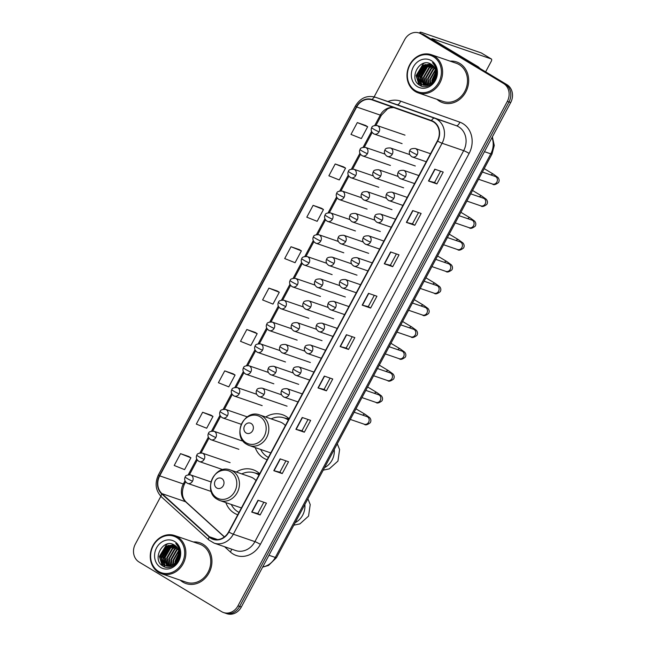 <?xml version="1.0" encoding="UTF-8"?>
<svg xmlns="http://www.w3.org/2000/svg" width="646" height="646" viewBox="0 0 646 646"><rect width="100%" height="100%" fill="white"/><g stroke="black" fill="none" stroke-linecap="round" stroke-linejoin="round"><path stroke-width="0.97" d="M259.684 473.712A23.781 20.632 -71 0 0 256.559 471.346A23.781 20.632 -71 0 0 253.127 469.755A23.781 20.632 -71 0 0 236.331 472.04M225.834 502.588A23.781 20.632 -71 0 0 234.248 513.126A23.781 20.632 -71 0 0 237.68 514.725A23.781 20.632 -71 0 0 237.768 514.757M289.061 418.697A23.781 20.632 -71 0 0 285.936 416.331A23.781 20.632 -71 0 0 282.512 414.732A23.781 20.632 -71 0 0 265.708 417.025M255.21 447.573A23.781 20.632 -71 0 0 263.625 458.111A23.781 20.632 -71 0 0 267.056 459.702A23.781 20.632 -71 0 0 267.145 459.734M160.846 496.314L135.305 544.142A13.461 11.676 -71 0 0 139.06 562.012L221.578 611.633A13.461 11.676 -71 0 0 223.516 612.537L226.891 613.7A13.461 11.676 -71 0 0 241.329 607.022L510.695 102.544A13.461 11.676 -71 0 0 506.94 84.666L424.422 35.045A13.461 11.676 -71 0 0 422.484 34.141L420.796 33.568A13.461 11.676 -71 0 1 422.734 34.472A13.461 11.676 -71 0 0 420.796 33.568L419.109 32.986A13.461 11.676 -71 0 0 404.671 39.664L374.139 96.843M223.516 612.537A13.461 11.676 -71 0 0 237.954 605.867L507.32 101.39A13.461 11.676 -71 0 0 503.573 83.512L422.734 34.472L505.253 84.093A13.461 11.676 -71 0 1 509.008 101.963A13.461 11.676 -71 0 0 505.253 84.093L506.94 84.666M237.954 605.867L239.642 606.441L509.008 101.963L239.642 606.441A13.461 11.676 -71 0 1 225.204 613.119A13.461 11.676 -71 0 0 239.642 606.441L241.329 607.022M459.782 63.429A21.536 18.686 -71 0 0 456.682 61.984A21.536 18.686 -71 0 0 450.092 61.144A21.536 18.686 -71 0 1 456.682 61.984A21.536 18.686 -71 0 1 459.782 63.429A21.536 18.686 -71 0 1 466.638 90.254A21.536 18.686 -71 0 1 442.688 102.714A21.536 18.686 -71 0 0 466.638 90.254A21.536 18.686 -71 0 0 459.782 63.429M436.971 99.331A21.536 18.686 -71 0 0 439.579 101.269A21.536 18.686 -71 0 0 442.688 102.714A21.536 18.686 -71 0 1 439.579 101.269A21.536 18.686 -71 0 1 436.971 99.331M203.046 544.263A21.536 18.686 -71 0 0 199.945 542.81A21.536 18.686 -71 0 0 193.356 541.97A21.536 18.686 -71 0 1 199.945 542.81A21.536 18.686 -71 0 1 203.046 544.263A21.536 18.686 -71 0 1 209.902 571.088A21.536 18.686 -71 0 1 185.943 583.54A21.536 18.686 -71 0 0 209.902 571.088A21.536 18.686 -71 0 0 203.046 544.263M180.234 580.156A21.536 18.686 -71 0 0 182.842 582.094A21.536 18.686 -71 0 0 185.943 583.54A21.536 18.686 -71 0 1 182.842 582.094A21.536 18.686 -71 0 1 180.234 580.156M433.369 121.86A14.357 12.46 109 0 1 437.366 140.933L228.611 531.9A14.357 12.46 109 0 1 213.212 539.022A14.357 12.46 109 0 1 209.385 536.745L161.944 493.625A14.357 12.46 109 0 1 159.707 475.868L356.665 106.994A14.357 12.46 109 0 1 372.064 99.872A14.357 12.46 109 0 1 372.169 99.912L431.407 120.931A14.357 12.46 109 0 1 433.369 121.86M433.539 121.545A14.713 12.767 -71 0 0 431.52 120.592L372.29 99.573A14.713 12.767 -71 0 0 356.398 106.832L159.441 475.706A14.713 12.767 -71 0 0 161.734 493.907L209.167 537.028A14.713 12.767 -71 0 0 228.878 532.062L437.641 141.094A14.713 12.767 -71 0 0 433.539 121.545M260.136 514.967L257.786 513.554L251.706 512.076L260.136 514.967L266.451 503.145L258.012 500.246L251.706 512.076M282.229 473.591L279.88 472.178L273.799 470.692L282.229 473.591L288.544 461.761L280.114 458.87L273.799 470.692M304.331 432.206L301.981 430.793L295.892 429.307L304.331 432.206L310.645 420.385L302.207 417.486L295.892 429.307M326.424 390.822L324.074 389.409L317.993 387.923L326.424 390.822L332.738 379L324.308 376.101L317.993 387.923M436.906 183.908L434.556 182.495L428.476 181.009L436.906 183.908L443.221 172.086L434.79 169.187L428.476 181.009M414.813 225.292L412.463 223.879L406.374 222.394L414.813 225.292L421.127 213.463L412.689 210.572L406.374 222.394M392.711 266.677L390.362 265.256L384.281 263.778L392.711 266.677L399.026 254.847L390.596 251.948L384.281 263.778M370.618 308.053L368.268 306.64L362.188 305.154L370.618 308.053L376.933 296.231L368.495 293.332L362.188 305.154M348.525 349.438L346.167 348.024L340.087 346.539L348.525 349.438L354.832 337.616L346.401 334.717L340.087 346.539M503.573 83.512L421.047 33.891A13.461 11.676 -71 0 0 419.109 32.986M233.141 373.808L224.719 370.885L218.405 382.715L228.781 386.857L235.087 375.035L233.069 373.759M211.048 415.184L202.626 412.269L196.311 424.091L206.68 428.241L212.994 416.42L210.976 415.144M188.955 456.569L180.525 453.653L174.21 465.475L184.586 469.626L190.901 457.804L188.874 456.52M299.437 249.655L291.007 246.74L284.692 258.561L295.069 262.712L301.383 250.89L299.356 249.606M321.53 208.27L313.108 205.355L306.793 217.177L317.162 221.328L323.476 209.506L321.458 208.222M343.624 166.886L335.201 163.971L328.887 175.801L339.263 179.943L345.57 168.121L343.551 166.846M365.725 125.51L357.303 122.587L350.988 134.416L361.356 138.559L367.671 126.737L365.652 125.461M255.243 332.424L246.82 329.508L240.506 341.33L250.874 345.481L257.189 333.651L255.17 332.375M268.914 288.124L262.599 299.946L272.967 304.096L279.282 292.275L277.263 290.991L268.914 288.124L279.282 292.275M346.167 348.032L352.207 336.711M368.26 306.648L374.309 295.327M390.362 265.272L396.402 253.951M412.455 223.887L418.503 212.566M434.556 182.503L440.596 171.182M324.074 389.417L330.114 378.096M301.973 430.801L308.021 419.48M279.88 472.186L285.92 460.864M257.778 513.562L263.826 502.249M291.007 246.74L301.383 250.89M313.108 205.355L323.476 209.506M335.201 163.971L345.57 168.121M357.303 122.587L367.671 126.737M246.82 329.508L257.189 333.651M224.719 370.885L235.087 375.035M202.626 412.269L212.994 416.42M180.525 453.653L190.901 457.804M421.071 33.657A17.943 1.623 -151.9 0 1 419.965 32.3A17.943 1.623 -151.9 0 1 422.371 32.688L481.205 52.899A2.245 1.098 -59 0 1 481.31 52.948A2.245 1.098 -59 0 1 481.399 53.012M485.622 71.851L491.267 61.281A2.245 1.098 121 0 0 491.372 58.996A2.245 1.098 121 0 0 491.267 58.947L432.44 38.736A4.49 0.404 28.1 0 0 431.835 38.639A4.49 0.404 28.1 0 0 433.684 40.028L478.153 66.764A2.245 1.946 109 0 1 478.428 66.974L480.212 68.597M415.33 90.602A19.291 16.739 -71 0 0 438.804 82.325A19.291 16.739 -71 0 0 433.426 56.703A19.291 16.739 -71 0 0 409.96 64.98A19.291 16.739 -71 0 0 415.33 90.602M415.33 91.53A20.188 17.523 -71 0 0 418.245 92.895A20.188 17.523 -71 0 0 440.701 81.21A20.188 17.523 -71 0 0 434.273 56.065A20.188 17.523 -71 0 0 431.358 54.708A20.188 17.523 -71 0 0 408.902 66.385A20.188 17.523 -71 0 0 415.33 91.53M418.245 92.895L443.124 101.438A20.188 17.523 -71 0 0 465.58 89.762A20.188 17.523 -71 0 0 459.153 64.608A20.188 17.523 -71 0 0 456.246 63.251L431.358 54.708M433.999 80.128L435.864 74.936M434.992 78.15L435.404 77.027M431.94 82.72L431.827 80.169L435.872 71.658M432.384 82.276L432.352 80.354L435.937 72.287M430.325 83.972L429.711 79.442L435.412 69.655M430.712 83.714L430.244 79.628L435.549 70.099M428.887 84.723L427.604 78.723L433.216 68.985L434.782 68.137M429.235 84.569L428.137 78.901L433.749 69.17L434.952 68.484M427.555 85.175L425.496 77.996L431.108 68.266L434.047 66.926M427.878 85.086L426.021 78.174L431.633 68.444L434.241 67.2M426.295 85.393L423.388 77.27L429.001 67.539L433.24 65.924M426.602 85.353L423.913 77.455L429.525 67.717L433.45 66.158M425.108 85.425L421.281 76.543L426.893 66.813L432.368 65.109M425.399 85.433L421.806 76.729L427.418 66.998L432.586 65.294M423.978 85.288L419.173 75.824L424.785 66.094L431.439 64.447M424.26 85.337L419.698 76.002L425.31 66.272L431.673 64.592M434.467 79.28A11.216 9.73 -71 0 0 431.342 64.382C419.932 56.428 408.062 78.796 419.48 85.102C426.917 90.585 438.392 81.283 436.882 71.052C436.446 67.523 434.984 64.729 432.505 62.678C436.858 67.66 437.512 73.192 434.467 79.28L430.882 83.592L422.904 85.006L421.345 84.271L417.066 75.097L422.678 65.367L430.624 63.962M423.17 85.094L421.87 84.448L417.591 75.275L423.203 65.545L430.801 64.059M431.326 60.643A14.801 12.847 -71 0 0 413.311 66.998A14.801 12.847 -71 0 0 417.437 86.661A14.801 12.847 -71 0 0 435.452 80.306A14.801 12.847 -71 0 0 431.326 60.643M436.72 69.986A20.188 17.523 -71 0 0 436.276 70.584M435.808 71.246A20.188 17.523 -71 0 0 434.976 72.578M431.875 83.415A20.188 17.523 -71 0 0 431.867 83.827M419.448 85.078L416.371 75.719L423.122 63.849L424.374 63.122M419.222 81.864L418.479 76.438L425.48 64.414M421.329 82.583L420.586 77.165L427.587 65.141M433.256 81.251L435.969 73.604M436.357 73.071L436.954 72.336M418.947 84.723L416.105 75.622L423.558 63.332M421.757 86.193L419.181 82.349M418.705 80.968L418.212 76.349L424.446 64.842M420.812 81.695L420.328 77.076L426.554 65.569M432.965 81.614L435.977 73.143M436.373 72.627L436.946 71.956M246.11 432.965A5.386 4.675 -71 0 0 252.659 430.656A5.386 4.675 -71 0 0 251.157 423.501A5.386 4.675 -71 0 0 244.608 425.811A5.386 4.675 -71 0 0 246.11 432.965M246.99 444.464A16.15 14.018 -71 0 0 249.324 445.546L269.535 452.491A16.15 14.018 -71 0 0 270.819 452.854M285.387 425.569A16.15 14.018 -71 0 0 282.359 423.033A16.15 14.018 -71 0 0 280.033 421.943L259.821 414.998C243.913 408.506 231.591 436.373 246.788 444.367L249.324 445.546A16.15 14.018 -71 0 0 267.291 436.203A16.15 14.018 -71 0 0 262.147 416.089A16.15 14.018 -71 0 0 259.821 414.998M260.653 449.438A21.31 18.492 -71 0 0 267.315 456.811A21.31 18.492 -71 0 0 268.389 457.4M288.342 420.037A21.31 18.492 -71 0 0 287.308 419.367A21.31 18.492 -71 0 0 284.24 417.938A21.31 18.492 -71 0 0 271.15 418.891M288.447 419.835A21.31 18.492 -71 0 0 288.148 419.658A21.31 18.492 -71 0 0 285.08 418.22L284.24 417.938M284.192 417.922L288.891 419.004M216.733 487.98A5.386 4.675 -71 0 0 223.282 485.671A5.386 4.675 -71 0 0 221.78 478.524A5.386 4.675 -71 0 0 215.231 480.834A5.386 4.675 -71 0 0 216.733 487.98M217.613 499.479A16.15 14.018 -71 0 0 219.939 500.569L240.159 507.514A16.15 14.018 -71 0 0 241.442 507.877M256.01 480.592A16.15 14.018 -71 0 0 252.982 478.048A16.15 14.018 -71 0 0 250.648 476.966L230.436 470.022C214.537 463.521 202.214 491.388 217.411 499.382L219.939 500.569A16.15 14.018 -71 0 0 237.914 491.226A16.15 14.018 -71 0 0 232.77 471.104A16.15 14.018 -71 0 0 230.436 470.022M231.276 504.461A21.31 18.492 -71 0 0 237.938 511.826A21.31 18.492 -71 0 0 239.012 512.423M258.957 475.06A21.31 18.492 -71 0 0 257.932 474.39A21.31 18.492 -71 0 0 254.855 472.953A21.31 18.492 -71 0 0 241.774 473.914M259.07 474.858A21.31 18.492 -71 0 0 258.771 474.673A21.31 18.492 -71 0 0 255.703 473.243L254.855 472.953M254.807 472.937L259.514 474.027M158.593 571.427A19.291 16.739 -71 0 0 182.067 563.159A19.291 16.739 -71 0 0 176.689 537.537A19.291 16.739 -71 0 0 153.215 545.813A19.291 16.739 -71 0 0 158.593 571.427M158.593 572.364A20.188 17.523 -71 0 0 161.5 573.721A20.188 17.523 -71 0 0 183.957 562.044A20.188 17.523 -71 0 0 177.529 536.891A20.188 17.523 -71 0 0 174.622 535.534A20.188 17.523 -71 0 0 152.165 547.21A20.188 17.523 -71 0 0 158.593 572.364M161.5 573.721L186.379 582.272A20.188 17.523 -71 0 0 208.844 570.596A20.188 17.523 -71 0 0 202.416 545.442A20.188 17.523 -71 0 0 199.501 544.085L174.622 535.534M177.262 560.962L179.128 555.762M178.256 558.984L178.659 557.861M175.195 563.554L175.082 561.003L179.128 552.492M175.647 563.11L175.607 561.18L179.2 553.121M173.588 564.798L172.975 560.276L178.676 550.489M173.968 564.547L173.499 560.453L178.805 550.933M172.143 565.557L170.867 559.549L176.479 549.819L178.046 548.971M172.498 565.395L171.392 559.735L177.004 549.996L178.215 549.318M170.81 566.001L168.759 558.83L174.372 549.092L177.311 547.751M171.142 565.912L169.284 559.008L174.896 549.278L177.505 548.034M169.559 566.219L166.652 558.104L172.264 548.373L176.495 546.758M169.866 566.187L167.177 558.281L172.789 548.551L176.705 546.984M168.372 566.251L164.544 557.377L170.156 547.647L175.623 545.935M168.663 566.259L165.069 557.555L170.681 547.824L175.849 546.128M167.241 566.122L162.429 556.65L168.041 546.92L174.695 545.272M167.516 566.171L162.962 556.836L168.574 547.105L174.937 545.426M177.723 560.106A11.216 9.73 -71 0 0 174.598 545.216C163.188 537.254 151.326 559.622 162.744 565.936C170.173 571.411 181.655 562.109 180.145 551.878C179.701 548.349 178.248 545.563 175.76 543.504C180.121 548.486 180.775 554.026 177.723 560.106L174.145 564.418L166.159 565.831L164.601 565.105L160.321 555.931L165.933 546.193L173.887 544.796M166.426 565.92L165.134 565.282L160.854 556.109L166.466 546.379L174.065 544.893M174.581 541.477A14.801 12.847 -71 0 0 156.574 547.824A14.801 12.847 -71 0 0 160.692 567.487A14.801 12.847 -71 0 0 178.708 561.14A14.801 12.847 -71 0 0 174.581 541.477M179.984 550.82A20.188 17.523 -71 0 0 179.531 551.409M179.063 552.08A20.188 17.523 -71 0 0 178.231 553.412M175.131 564.249A20.188 17.523 -71 0 0 175.123 564.661M162.711 565.912L159.635 556.545L166.385 544.683L167.629 543.956M162.485 562.69L161.742 557.272L168.743 545.248M164.593 563.417L163.85 557.999L170.851 545.967M176.519 562.077L179.233 554.438M179.62 553.905L180.21 553.17M162.211 565.557L159.368 556.456L166.821 544.158M165.021 567.027L162.437 563.183M161.96 561.794L161.476 557.183L167.71 545.676M164.068 562.521L163.583 557.91L169.817 546.403M176.229 562.448L179.241 553.969M179.636 553.452L180.202 552.782M262.752 566.897A17.943 15.569 -71 0 0 275.301 557.433L490.79 153.853A17.943 15.569 -71 0 0 491.994 137.566M484.46 151.681L490.79 153.853A8.971 0.816 28.1 0 0 491.994 154.047L276.504 557.627L268.526 565.452L262.623 567.131M424.422 35.045L421.047 33.891M510.695 102.544L507.32 101.39M276.504 557.627A8.971 0.816 28.1 0 1 275.301 557.433L268.962 555.261M387.915 101.527A22.432 19.469 109 0 1 400.577 101.131L459.807 122.159A22.432 19.469 109 0 1 469.133 153.401L260.37 544.368A4.49 0.404 28.1 0 0 254.912 541.631L463.667 150.655A17.943 15.569 -71 0 0 458.668 126.826A17.943 15.569 -71 0 0 456.213 125.663L396.975 104.644A17.943 15.569 -71 0 0 396.846 104.595A17.943 15.569 -71 0 0 396.717 104.555M260.37 544.368A22.432 19.469 109 0 1 233.077 553.993A22.432 19.469 109 0 1 230.323 551.942L224.59 546.726M235.661 550.529A17.943 15.569 -71 0 0 254.912 541.631L233.319 534.21A17.943 15.569 109 0 1 214.068 543.108L235.661 550.529M356.398 106.832A4.49 0.404 28.1 0 1 355.405 105.984C360.331 97.99 366.944 95.059 375.253 97.175A17.943 15.569 109 0 1 375.383 97.223L434.621 118.242A17.943 15.569 109 0 1 437.076 119.405A17.943 15.569 109 0 1 442.074 143.242A4.49 0.404 -151.9 0 1 437.641 141.094M431.52 120.592A4.49 2.229 109.5 0 1 434.621 118.242L456.213 125.663A4.49 2.229 -70.5 0 0 459.807 122.159M159.441 475.706A4.49 0.404 -151.9 0 1 158.448 474.85C154.564 483.313 155.573 490.677 161.484 496.935L208.916 540.056L214.068 543.108M161.734 493.907A4.49 2.091 132.3 0 0 161.484 496.935M400.577 101.131A4.49 2.229 -70.5 0 1 396.975 104.644L375.383 97.223A4.49 2.229 109.5 0 0 372.29 99.573M209.167 537.028A4.49 2.091 132.3 0 0 208.916 540.056M228.878 532.062A4.49 0.404 28.1 0 0 233.319 534.21L442.074 143.242L463.667 150.655A4.49 0.404 28.1 0 1 469.133 153.401M231.599 549.132A4.49 2.091 -47.7 0 1 230.323 551.942M159.707 475.868L183.327 483.983A14.357 12.46 -71 0 0 185.564 501.74L224.323 536.971M161.944 493.625L185.564 501.74A8.075 3.763 -47.7 0 1 186.218 502.12L224.445 536.874M209.385 536.745L217.629 539.58M393.511 107.486A14.357 12.46 -71 0 0 380.284 115.109L374.769 125.429M356.665 106.994L380.284 115.109A8.075 0.735 28.1 0 0 381.366 115.287L375.996 125.34M371.539 131.485L363.117 147.264M359.879 153.32L351.456 169.099M348.226 175.155L339.796 190.933M336.566 196.99L328.136 212.768M324.906 218.824L316.475 234.603M313.245 240.651L304.823 256.438M301.593 262.486L293.163 278.273M289.933 284.321L281.503 300.107M278.273 306.156L269.842 321.942M266.612 327.99L258.19 343.777M254.952 349.825L246.53 365.612M243.3 371.66L234.869 387.447M231.639 393.495L223.209 409.281M219.979 415.33L211.549 431.116M208.319 437.164L199.897 452.951M196.667 458.999L188.236 474.786M185.006 480.834L183.327 483.983A8.075 0.735 28.1 0 0 184.409 484.153C181.251 491.8 181.857 497.791 186.218 502.12M340.337 346.619L346.652 334.806M362.438 305.235L368.745 293.421M384.531 263.851L390.838 252.037M406.633 222.466L412.939 210.653M428.726 181.082L435.033 169.268M318.244 388.004L324.55 376.182M296.151 429.38L302.457 417.566M274.049 470.764L280.356 458.951M251.956 512.149L258.263 500.335M475.868 65.981L478.153 66.764M491.267 58.947L481.205 52.899M478.428 66.974L476.296 66.239M334.257 449.471A16.82 14.6 109 0 1 332.06 460.146A16.82 14.6 109 0 1 324.558 467.623M246.118 442.793A14.834 12.872 -71 0 0 264.174 436.43A14.834 12.872 -71 0 0 260.039 416.727A14.834 12.872 -71 0 0 241.984 423.09A14.834 12.872 -71 0 0 246.118 442.793M304.88 504.486A16.82 14.6 109 0 1 302.683 515.161A16.82 14.6 109 0 1 295.182 522.646M216.741 497.816A14.834 12.872 -71 0 0 234.797 491.453A14.834 12.872 -71 0 0 230.662 471.75A14.834 12.872 -71 0 0 212.607 478.113A14.834 12.872 -71 0 0 216.741 497.816M417.171 154.749A4.49 3.892 -71 0 0 415.919 148.79A4.49 3.892 -71 0 0 415.273 148.491C411.777 148.386 409.968 149.097 409.855 150.623A4.49 0.404 28.1 0 0 411.704 152.012A4.49 0.404 -151.9 0 0 417.171 154.749A4.49 3.892 -71 0 1 412.358 156.978C408.038 154.588 409.435 150.922 409.855 150.623M478.541 179.249L492.543 184.053A4.037 3.505 -71 0 0 496.75 182.269A4.037 3.505 -71 0 0 495.748 176.689A4.037 3.505 -71 0 0 495.167 176.423L495.345 176.487M491 174.985A4.037 1.97 -59 0 1 493.447 174.194L497.985 177.505C499.318 179.225 499.487 180.904 498.494 182.56C495.611 184.74 493.625 185.24 492.543 184.053M411.712 156.679A4.49 3.892 -71 0 0 412.358 156.978L426.255 161.75M405.51 176.584A4.49 3.892 -71 0 0 404.259 170.625A4.49 3.892 -71 0 0 403.613 170.326C400.116 170.221 398.307 170.932 398.194 172.458A4.49 0.404 28.1 0 0 400.044 173.847A4.49 0.404 -151.9 0 0 405.51 176.584A4.49 3.892 -71 0 1 400.698 178.813C396.378 176.423 397.774 172.757 398.194 172.458M466.88 201.076L480.882 205.888A4.037 3.505 -71 0 0 485.089 204.104A4.037 3.505 -71 0 0 484.088 198.524A4.037 3.505 -71 0 0 483.507 198.249L483.684 198.322M479.34 196.82A4.037 1.97 -59 0 1 481.787 196.029L486.333 199.339C487.657 201.059 487.827 202.739 486.834 204.386C483.951 206.575 481.964 207.075 480.882 205.888M400.052 178.506A4.49 3.892 -71 0 0 400.698 178.813L414.595 183.585M393.85 198.419A4.49 3.892 -71 0 0 392.598 192.46A4.49 3.892 -71 0 0 391.952 192.161C388.456 192.056 386.655 192.766 386.542 194.293A4.49 0.404 28.1 0 0 388.391 195.681A4.49 0.404 -151.9 0 0 393.85 198.419A4.49 3.892 -71 0 1 389.037 200.648C384.725 198.257 386.114 194.591 386.542 194.293M455.228 222.91L469.23 227.723A4.037 3.505 -71 0 0 473.429 225.939A4.037 3.505 -71 0 0 472.436 220.359A4.037 3.505 -71 0 0 471.846 220.084L472.032 220.157M467.68 218.655A4.037 1.97 -59 0 1 470.127 217.864L474.673 221.174C475.997 222.894 476.167 224.574 475.173 226.221C472.291 228.409 470.312 228.902 469.23 227.723M388.391 200.341A4.49 3.892 -71 0 0 389.037 200.648L402.934 205.42M382.19 220.254A4.49 3.892 -71 0 0 380.946 214.294A4.49 3.892 -71 0 0 380.3 213.996C376.796 213.891 374.995 214.601 374.882 216.127A4.49 0.404 28.1 0 0 376.731 217.516A4.49 0.404 -151.9 0 0 382.19 220.254A4.49 3.892 -71 0 1 377.377 222.482C373.065 220.092 374.462 216.426 374.882 216.127M443.568 244.745L457.57 249.558A4.037 3.505 -71 0 0 461.777 247.773A4.037 3.505 -71 0 0 460.776 242.193A4.037 3.505 -71 0 0 460.194 241.919L460.372 241.992M456.019 240.49A4.037 1.97 -59 0 1 458.466 239.698L463.012 243.009C464.337 244.729 464.506 246.409 463.521 248.056C460.63 250.236 458.652 250.737 457.57 249.558M376.731 222.176A4.49 3.892 -71 0 0 377.377 222.482L391.274 227.255M370.538 242.089A4.49 3.892 -71 0 0 369.286 236.129A4.49 3.892 -71 0 0 368.64 235.83C365.135 235.725 363.335 236.436 363.222 237.962A4.49 0.404 28.1 0 0 365.071 239.351A4.49 0.404 -151.9 0 0 370.538 242.089A4.49 3.892 -71 0 1 365.725 244.317C361.405 241.927 362.802 238.261 363.222 237.962M431.908 266.58L445.91 271.393A4.037 3.505 -71 0 0 450.117 269.608A4.037 3.505 -71 0 0 449.115 264.028A4.037 3.505 -71 0 0 448.534 263.754L448.712 263.826M444.367 262.324A4.037 1.97 -59 0 1 446.814 261.533L451.352 264.844C452.685 266.564 452.846 268.243 451.861 269.891C448.978 272.071 446.992 272.572 445.91 271.393M365.079 244.01A4.49 3.892 -71 0 0 365.725 244.317L379.614 249.09M358.877 263.923A4.49 3.892 -71 0 0 357.626 257.964A4.49 3.892 -71 0 0 356.98 257.665C353.483 257.56 351.674 258.271 351.561 259.797A4.49 0.404 28.1 0 0 353.41 261.178A4.49 0.404 -151.9 0 0 358.877 263.923A4.49 3.892 -71 0 1 354.065 266.152C349.744 263.762 351.141 260.096 351.561 259.797M420.247 288.415L434.249 293.227A4.037 3.505 -71 0 0 438.456 291.443A4.037 3.505 -71 0 0 437.455 285.863A4.037 3.505 -71 0 0 436.874 285.589L437.051 285.661M432.707 284.159A4.037 1.97 -59 0 1 435.154 283.368L439.7 286.679C441.024 288.399 441.194 290.078 440.201 291.726C437.318 293.906 435.331 294.406 434.249 293.227M353.419 265.845A4.49 3.892 -71 0 0 354.065 266.152L367.962 270.924M347.217 285.758A4.49 3.892 -71 0 0 345.965 279.799A4.49 3.892 -71 0 0 345.319 279.5C341.823 279.395 340.014 280.106 339.909 281.624A4.49 0.404 28.1 0 0 341.758 283.013A4.49 0.404 -151.9 0 0 347.217 285.758A4.49 3.892 -71 0 1 342.404 287.987C338.084 285.589 339.481 281.931 339.909 281.624M408.595 310.25L422.589 315.062A4.037 3.505 -71 0 0 426.796 313.278A4.037 3.505 -71 0 0 425.795 307.698A4.037 3.505 -71 0 0 425.213 307.423L425.391 307.496M421.047 305.994A4.037 1.97 -59 0 1 423.493 305.195L428.04 308.513C429.364 310.233 429.533 311.913 428.54 313.56C425.657 315.741 423.671 316.241 422.589 315.062M341.758 287.68A4.49 3.892 -71 0 0 342.404 287.987L356.301 292.759M335.557 307.593A4.49 3.892 -71 0 0 334.305 301.634A4.49 3.892 -71 0 0 333.659 301.335C330.163 301.23 328.362 301.94 328.249 303.459A4.49 0.404 28.1 0 0 330.098 304.847A4.49 0.404 -151.9 0 0 335.557 307.593A4.49 3.892 -71 0 1 330.744 309.822C326.432 307.423 327.821 303.765 328.249 303.459M396.935 332.084L410.937 336.897A4.037 3.505 -71 0 0 415.144 335.113A4.037 3.505 -71 0 0 414.143 329.533A4.037 3.505 -71 0 0 413.561 329.258L413.739 329.331M409.386 327.829A4.037 1.97 -59 0 1 411.833 327.029L416.379 330.348C417.704 332.068 417.873 333.748 416.888 335.395C413.997 337.575 412.019 338.076 410.937 336.897M330.098 309.515A4.49 3.892 -71 0 0 330.744 309.822L344.641 314.594M323.896 329.428A4.49 3.892 -71 0 0 322.653 323.468A4.49 3.892 -71 0 0 322.007 323.17C318.502 323.065 316.702 323.775 316.588 325.293A4.49 0.404 28.1 0 0 318.438 326.682A4.49 0.404 -151.9 0 0 323.896 329.428A4.49 3.892 -71 0 1 319.092 331.648C314.772 329.258 316.169 325.6 316.588 325.293M385.274 353.919L399.276 358.732A4.037 3.505 -71 0 0 403.484 356.947A4.037 3.505 -71 0 0 402.482 351.367A4.037 3.505 -71 0 0 401.901 351.093L402.078 351.166M397.734 349.664A4.037 1.97 -59 0 1 400.173 348.864L404.719 352.183C406.043 353.903 406.213 355.583 405.228 357.23C402.345 359.41 400.358 359.911 399.276 358.732M318.438 331.35A4.49 3.892 -71 0 0 319.092 331.648L332.981 336.429M312.244 351.262A4.49 3.892 -71 0 0 310.992 345.303A4.49 3.892 -71 0 0 310.346 345.004C306.85 344.899 305.041 345.61 304.928 347.128A4.49 0.404 28.1 0 0 306.777 348.517A4.49 0.404 -151.9 0 0 312.244 351.262A4.49 3.892 -71 0 1 307.431 353.483C303.111 351.093 304.508 347.435 304.928 347.128M373.614 375.754L387.616 380.567A4.037 3.505 -71 0 0 391.823 378.782A4.037 3.505 -71 0 0 390.822 373.202A4.037 3.505 -71 0 0 390.241 372.928L390.418 372.992M386.074 371.498A4.037 1.97 -59 0 1 388.521 370.699L393.059 374.018C394.391 375.738 394.561 377.417 393.567 379.065C390.685 381.245 388.698 381.746 387.616 380.567M306.785 353.184A4.49 3.892 -71 0 0 307.431 353.483L321.328 358.264M300.584 373.097A4.49 3.892 -71 0 0 299.332 367.138A4.49 3.892 -71 0 0 298.686 366.839C295.19 366.734 293.381 367.445 293.268 368.963A4.49 0.404 28.1 0 0 295.117 370.352A4.49 0.404 -151.9 0 0 300.584 373.097A4.49 3.892 -71 0 1 295.771 375.318C291.451 372.928 292.848 369.27 293.268 368.963M361.954 397.589L375.956 402.401A4.037 3.505 -71 0 0 380.163 400.617A4.037 3.505 -71 0 0 379.162 395.037A4.037 3.505 -71 0 0 378.58 394.763L378.758 394.827M374.414 393.333A4.037 1.97 -59 0 1 376.86 392.534L381.406 395.853C382.731 397.565 382.9 399.252 381.907 400.9C379.024 403.08 377.038 403.58 375.956 402.401M295.125 375.019A4.49 3.892 -71 0 0 295.771 375.318L309.668 380.098M288.923 394.932A4.49 3.892 -71 0 0 287.672 388.973A4.49 3.892 -71 0 0 287.026 388.666C283.529 388.569 281.729 389.28 281.616 390.798A4.49 0.404 28.1 0 0 283.465 392.187A4.49 0.404 -151.9 0 0 288.923 394.932A4.49 3.892 -71 0 1 284.111 397.153C279.799 394.763 281.188 391.105 281.616 390.798M350.302 419.424L364.304 424.236A4.037 3.505 -71 0 0 368.503 422.452A4.037 3.505 -71 0 0 367.509 416.872A4.037 3.505 -71 0 0 366.92 416.597L367.106 416.662M362.753 415.168A4.037 1.97 -59 0 1 365.2 414.369L369.746 417.687C371.07 419.399 371.24 421.087 370.247 422.734C367.364 424.915 365.386 425.415 364.304 424.236M283.465 396.854A4.49 3.892 -71 0 0 284.111 397.153L298.008 401.933M392.284 154.208A4.49 3.892 -71 0 0 391.032 148.249A4.49 3.892 -71 0 0 390.386 147.95C386.889 147.845 385.089 148.556 384.976 150.082A4.49 0.404 28.1 0 0 386.825 151.471A4.49 0.404 -151.9 0 0 392.284 154.208A4.49 3.892 -71 0 1 387.471 156.437C383.159 154.047 384.548 150.381 384.976 150.082M386.825 156.138A4.49 3.892 -71 0 0 387.471 156.437L415.305 165.998M380.631 176.043A4.49 3.892 -71 0 0 379.38 170.084A4.49 3.892 -71 0 0 378.734 169.785C375.229 169.68 373.428 170.391 373.315 171.917A4.49 0.404 28.1 0 0 375.165 173.306A4.49 0.404 -151.9 0 0 380.631 176.043A4.49 3.892 -71 0 1 375.819 178.272C371.498 175.882 372.895 172.216 373.315 171.917M375.165 177.973A4.49 3.892 -71 0 0 375.819 178.272L403.645 187.833M368.971 197.878A4.49 3.892 -71 0 0 367.719 191.919A4.49 3.892 -71 0 0 367.073 191.62C363.577 191.515 361.768 192.225 361.655 193.752A4.49 0.404 28.1 0 0 363.504 195.14A4.49 0.404 -151.9 0 0 368.971 197.878A4.49 3.892 -71 0 1 364.158 200.107C359.838 197.716 361.235 194.05 361.655 193.752M363.512 199.808A4.49 3.892 -71 0 0 364.158 200.107L391.993 209.667M357.311 219.713A4.49 3.892 -71 0 0 356.059 213.753A4.49 3.892 -71 0 0 355.413 213.455C351.917 213.35 350.108 214.06 349.995 215.586A4.49 0.404 28.1 0 0 351.844 216.975A4.49 0.404 -151.9 0 0 357.311 219.713A4.49 3.892 -71 0 1 352.498 221.941C348.178 219.551 349.575 215.885 349.995 215.586M351.852 221.635A4.49 3.892 -71 0 0 352.498 221.941L380.332 231.502M345.65 241.547A4.49 3.892 -71 0 0 344.399 235.588A4.49 3.892 -71 0 0 343.753 235.289C340.256 235.184 338.456 235.895 338.342 237.421A4.49 0.404 28.1 0 0 340.192 238.81A4.49 0.404 -151.9 0 0 345.65 241.547A4.49 3.892 -71 0 1 340.838 243.776C336.526 241.386 337.915 237.72 338.342 237.421M340.192 243.469A4.49 3.892 -71 0 0 340.838 243.776L368.672 253.337M333.99 263.382A4.49 3.892 -71 0 0 332.747 257.423A4.49 3.892 -71 0 0 332.101 257.124C328.596 257.019 326.795 257.73 326.682 259.256A4.49 0.404 28.1 0 0 328.531 260.645A4.49 0.404 -151.9 0 0 333.99 263.382A4.49 3.892 -71 0 1 329.177 265.611C324.865 263.221 326.262 259.555 326.682 259.256M328.531 265.304A4.49 3.892 -71 0 0 329.177 265.611L357.012 275.172M322.338 285.217A4.49 3.892 -71 0 0 321.086 279.258A4.49 3.892 -71 0 0 320.44 278.959C316.944 278.854 315.135 279.565 315.022 281.091A4.49 0.404 28.1 0 0 316.871 282.48A4.49 0.404 -151.9 0 0 322.338 285.217A4.49 3.892 -71 0 1 317.525 287.446C313.205 285.056 314.602 281.39 315.022 281.091M316.879 287.139A4.49 3.892 -71 0 0 317.525 287.446L345.352 297.007M310.678 307.052A4.49 3.892 -71 0 0 309.426 301.093A4.49 3.892 -71 0 0 308.78 300.794C305.283 300.689 303.475 301.399 303.362 302.926A4.49 0.404 28.1 0 0 305.211 304.314A4.49 0.404 -151.9 0 0 310.678 307.052A4.49 3.892 -71 0 1 305.865 309.281C301.545 306.89 302.942 303.224 303.362 302.926M305.219 308.974A4.49 3.892 -71 0 0 305.865 309.281L333.699 318.841M299.017 328.887A4.49 3.892 -71 0 0 297.766 322.927A4.49 3.892 -71 0 0 297.12 322.629C293.623 322.524 291.814 323.234 291.709 324.76A4.49 0.404 28.1 0 0 293.559 326.141A4.49 0.404 -151.9 0 0 299.017 328.887A4.49 3.892 -71 0 1 294.205 331.115C289.884 328.725 291.281 325.059 291.709 324.76M293.559 330.809A4.49 3.892 -71 0 0 294.205 331.115L322.039 340.676M287.357 350.721A4.49 3.892 -71 0 0 286.105 344.762A4.49 3.892 -71 0 0 285.459 344.463C281.963 344.358 280.162 345.069 280.049 346.587A4.49 0.404 28.1 0 0 281.898 347.976A4.49 0.404 -151.9 0 0 287.357 350.721A4.49 3.892 -71 0 1 282.544 352.95C278.232 350.552 279.621 346.894 280.049 346.587M281.898 352.643A4.49 3.892 -71 0 0 282.544 352.95L310.379 362.511M275.705 372.556A4.49 3.892 -71 0 0 274.453 366.597A4.49 3.892 -71 0 0 273.807 366.298C270.303 366.193 268.502 366.904 268.389 368.422A4.49 0.404 28.1 0 0 270.238 369.811A4.49 0.404 -151.9 0 0 275.705 372.556A4.49 3.892 -71 0 1 270.892 374.785C266.572 372.387 267.969 368.729 268.389 368.422M270.238 374.478A4.49 3.892 -71 0 0 270.892 374.785L298.718 384.346M264.044 394.391A4.49 3.892 -71 0 0 262.793 388.432A4.49 3.892 -71 0 0 262.147 388.133C258.65 388.028 256.842 388.739 256.728 390.257A4.49 0.404 28.1 0 0 258.578 391.646A4.49 0.404 -151.9 0 0 264.044 394.391A4.49 3.892 -71 0 1 259.232 396.612C254.912 394.221 256.309 390.564 256.728 390.257M258.586 396.313A4.49 3.892 -71 0 0 259.232 396.612L287.066 406.181M379.065 131.841A4.49 3.892 -71 0 0 377.813 125.881A4.49 3.892 -71 0 0 377.167 125.574C373.671 125.477 371.862 126.18 371.749 127.706A4.49 0.404 28.1 0 0 373.598 129.095A4.49 0.404 -151.9 0 0 379.065 131.841A4.49 3.892 -71 0 1 374.252 134.061C369.932 131.671 371.329 128.013 371.749 127.706M373.606 133.762A4.49 3.892 -71 0 0 374.252 134.061L402.087 143.63M367.404 153.667A4.49 3.892 -71 0 0 366.153 147.716A4.49 3.892 -71 0 0 365.507 147.409C362.01 147.312 360.202 148.015 360.088 149.541A4.49 0.404 28.1 0 0 361.938 150.93A4.49 0.404 -151.9 0 0 367.404 153.667A4.49 3.892 -71 0 1 362.592 155.896C358.272 153.506 359.669 149.848 360.088 149.541M361.946 155.597A4.49 3.892 -71 0 0 362.592 155.896L390.426 165.457M355.744 175.502A4.49 3.892 -71 0 0 354.493 169.551A4.49 3.892 -71 0 0 353.846 169.244C350.35 169.139 348.541 169.85 348.436 171.376A4.49 0.404 28.1 0 0 350.285 172.765A4.49 0.404 -151.9 0 0 355.744 175.502A4.49 3.892 -71 0 1 350.931 177.731C346.611 175.341 348.008 171.683 348.436 171.376M350.285 177.432A4.49 3.892 -71 0 0 350.931 177.731L378.766 187.292M344.084 197.337A4.49 3.892 -71 0 0 342.832 191.386A4.49 3.892 -71 0 0 342.186 191.079C338.69 190.974 336.889 191.684 336.776 193.211A4.49 0.404 28.1 0 0 338.625 194.599A4.49 0.404 -151.9 0 0 344.084 197.337A4.49 3.892 -71 0 1 339.271 199.566C334.959 197.175 336.348 193.517 336.776 193.211M338.625 199.267A4.49 3.892 -71 0 0 339.271 199.566L367.106 209.126M332.432 219.172A4.49 3.892 -71 0 0 331.18 213.212A4.49 3.892 -71 0 0 330.534 212.914C327.029 212.809 325.229 213.519 325.116 215.045A4.49 0.404 28.1 0 0 326.965 216.434A4.49 0.404 -151.9 0 0 332.432 219.172A4.49 3.892 -71 0 1 327.619 221.4C323.299 219.01 324.696 215.344 325.116 215.045M326.965 221.102A4.49 3.892 -71 0 0 327.619 221.4L355.445 230.961M320.771 241.006A4.49 3.892 -71 0 0 319.52 235.047A4.49 3.892 -71 0 0 318.874 234.748C315.377 234.643 313.568 235.354 313.455 236.88A4.49 0.404 28.1 0 0 315.305 238.269A4.49 0.404 -151.9 0 0 320.771 241.006A4.49 3.892 -71 0 1 315.959 243.235C311.638 240.845 313.035 237.179 313.455 236.88M315.313 242.936A4.49 3.892 -71 0 0 315.959 243.235L343.793 252.796M309.111 262.841A4.49 3.892 -71 0 0 307.859 256.882A4.49 3.892 -71 0 0 307.213 256.583C303.717 256.478 301.908 257.189 301.795 258.715A4.49 0.404 28.1 0 0 303.644 260.104A4.49 0.404 -151.9 0 0 309.111 262.841A4.49 3.892 -71 0 1 304.298 265.07C299.978 262.68 301.375 259.014 301.795 258.715M303.652 264.771A4.49 3.892 -71 0 0 304.298 265.07L332.133 274.631M297.451 284.676A4.49 3.892 -71 0 0 296.199 278.717A4.49 3.892 -71 0 0 295.553 278.418C292.057 278.313 290.256 279.024 290.143 280.55A4.49 0.404 28.1 0 0 291.992 281.939A4.49 0.404 -151.9 0 0 297.451 284.676A4.49 3.892 -71 0 1 292.638 286.905C288.326 284.515 289.715 280.849 290.143 280.55M291.992 286.598A4.49 3.892 -71 0 0 292.638 286.905L320.473 296.466M285.79 306.511A4.49 3.892 -71 0 0 284.547 300.551A4.49 3.892 -71 0 0 283.901 300.253C280.396 300.148 278.596 300.858 278.483 302.385A4.49 0.404 28.1 0 0 280.332 303.773A4.49 0.404 -151.9 0 0 285.79 306.511A4.49 3.892 -71 0 1 280.978 308.74C276.666 306.349 278.063 302.683 278.483 302.385M280.332 308.433A4.49 3.892 -71 0 0 280.978 308.74L308.812 318.3M274.138 328.346A4.49 3.892 -71 0 0 272.887 322.386A4.49 3.892 -71 0 0 272.241 322.088C268.744 321.983 266.935 322.693 266.822 324.219A4.49 0.404 28.1 0 0 268.671 325.608A4.49 0.404 -151.9 0 0 274.138 328.346A4.49 3.892 -71 0 1 269.325 330.574C265.005 328.184 266.402 324.518 266.822 324.219M268.679 330.267A4.49 3.892 -71 0 0 269.325 330.574L297.16 340.135M262.478 350.18A4.49 3.892 -71 0 0 261.226 344.221A4.49 3.892 -71 0 0 260.58 343.922C257.084 343.817 255.275 344.528 255.162 346.054A4.49 0.404 28.1 0 0 257.011 347.443A4.49 0.404 -151.9 0 0 262.478 350.18A4.49 3.892 -71 0 1 257.665 352.409C253.345 350.019 254.742 346.353 255.162 346.054M257.019 352.102A4.49 3.892 -71 0 0 257.665 352.409L285.5 361.97M250.818 372.015A4.49 3.892 -71 0 0 249.566 366.056A4.49 3.892 -71 0 0 248.92 365.757C245.423 365.652 243.615 366.363 243.51 367.889A4.49 0.404 28.1 0 0 245.359 369.278A4.49 0.404 -151.9 0 0 250.818 372.015A4.49 3.892 -71 0 1 246.005 374.244C241.685 371.854 243.082 368.188 243.51 367.889M245.359 373.937A4.49 3.892 -71 0 0 246.005 374.244L273.839 383.805M239.157 393.85A4.49 3.892 -71 0 0 237.906 387.891A4.49 3.892 -71 0 0 237.26 387.592C233.763 387.487 231.962 388.198 231.849 389.724A4.49 0.404 28.1 0 0 233.699 391.105A4.49 0.404 -151.9 0 0 239.157 393.85A4.49 3.892 -71 0 1 234.345 396.079C230.033 393.689 231.421 390.022 231.849 389.724M233.699 395.772A4.49 3.892 -71 0 0 234.345 396.079L262.179 405.64M227.505 415.685A4.49 3.892 -71 0 0 226.253 409.725A4.49 3.892 -71 0 0 225.607 409.427C222.103 409.322 220.302 410.032 220.189 411.55A4.49 0.404 28.1 0 0 222.038 412.939A4.49 0.404 -151.9 0 0 227.505 415.685A4.49 3.892 -71 0 1 222.692 417.914C218.372 415.515 219.769 411.857 220.189 411.55M222.046 417.607A4.49 3.892 -71 0 0 222.692 417.914L241.233 424.285M215.845 437.52A4.49 3.892 -71 0 0 214.593 431.56A4.49 3.892 -71 0 0 213.947 431.262C210.451 431.157 208.642 431.867 208.529 433.385A4.49 0.404 28.1 0 0 210.378 434.774A4.49 0.404 -151.9 0 0 215.845 437.52A4.49 3.892 -71 0 1 211.032 439.748C206.712 437.35 208.109 433.692 208.529 433.385M210.386 439.442A4.49 3.892 -71 0 0 211.032 439.748L238.867 449.309M204.184 459.354A4.49 3.892 -71 0 0 202.933 453.395A4.49 3.892 -71 0 0 202.287 453.096C198.79 452.991 196.982 453.702 196.869 455.22A4.49 0.404 28.1 0 0 198.718 456.609A4.49 0.404 -151.9 0 0 204.184 459.354A4.49 3.892 -71 0 1 199.372 461.575C195.052 459.185 196.449 455.527 196.869 455.22M198.726 461.276A4.49 3.892 -71 0 0 199.372 461.575L222.91 469.666M192.524 481.189A4.49 3.892 -71 0 0 191.273 475.23A4.49 3.892 -71 0 0 190.627 474.931C187.13 474.826 185.329 475.537 185.216 477.055A4.49 0.404 28.1 0 0 187.065 478.444A4.49 0.404 -151.9 0 0 192.524 481.189A4.49 3.892 -71 0 1 187.711 483.41C183.399 481.02 184.788 477.362 185.216 477.055M187.065 483.111A4.49 3.892 -71 0 0 187.711 483.41L211.234 491.493M492.357 136.879L494.263 145.455L491.994 154.047M355.405 105.984L158.448 474.85M375.253 97.175L396.846 104.595M393.705 107.551L390.249 107.825L387.552 108.883L381.366 115.287M372.144 132.551L364.336 147.175M360.492 154.386L352.684 169.01M348.832 176.221L341.023 190.845M337.172 198.056L329.363 212.679M325.511 219.89L317.703 234.514M313.859 241.725L306.043 256.349M302.199 263.56L294.39 278.184M290.538 285.395L282.73 300.019M278.878 307.23L271.07 321.853M267.218 329.064L259.409 343.688M255.566 350.899L247.757 365.523M243.905 372.726L236.097 387.358M232.245 394.561L224.437 409.193M220.585 416.395L212.776 431.027M208.933 438.23L201.116 452.862M197.272 460.065L189.464 474.697M185.612 481.9L184.409 484.153M419.52 33.124L419.965 32.3M481.31 52.948L491.372 58.996M423.429 85.183L422.904 85.006M323.218 470.151L329.282 468.867L337.939 461.082L339.594 449.551L337.285 443.794M293.833 525.166L299.905 523.89L308.562 516.097L310.217 504.566L307.908 498.817M482.392 172.03L495.167 176.423M430.535 153.732L415.273 148.491M493.447 174.194L484.209 168.638M470.74 193.865L483.507 198.249M418.874 175.567L403.613 170.326M481.787 196.029L472.549 190.473M459.08 215.699L471.846 220.084M407.214 197.401L391.952 192.161M470.127 217.864L460.889 212.308M447.42 237.534L460.194 241.919M395.554 219.236L380.3 213.996M458.466 239.698L449.228 234.143M435.759 259.369L448.534 263.754M383.902 241.071L368.64 235.83M446.814 261.533L437.576 255.977M424.099 281.204L436.874 285.589M372.241 262.906L356.98 257.665M435.154 283.368L425.916 277.812M412.447 303.039L425.213 307.423M360.581 284.741L345.319 279.5M423.493 305.195L414.256 299.647M400.786 324.873L413.561 329.258M348.921 306.575L333.659 301.335M411.833 327.029L402.595 321.482M389.126 346.708L401.901 351.093M337.26 328.41L322.007 323.17M400.173 348.864L390.935 343.309M377.466 368.543L390.241 372.928M325.608 350.245L310.346 345.004M388.521 370.699L379.283 365.143M365.814 390.378L378.58 394.763M313.948 372.08L298.686 366.839M376.86 392.534L367.622 386.978M354.153 412.213L366.92 416.597M302.288 393.915L287.026 388.666M365.2 414.369L355.962 408.813M409.734 154.596L390.386 147.95M398.073 176.431L378.734 169.785M386.413 198.265L367.073 191.62M374.761 220.1L355.413 213.455M363.1 241.935L343.753 235.289M351.44 263.77L332.101 257.124M339.78 285.605L320.44 278.959M328.12 307.439L308.78 300.794M316.467 329.274L297.12 322.629M304.807 351.109L285.459 344.463M293.147 372.944L273.807 366.298M281.486 394.779L262.147 388.133M405.002 135.143L377.167 125.574M384.855 154.055L365.507 147.409M373.194 175.89L353.846 169.244M361.534 197.724L342.186 191.079M349.874 219.559L330.534 212.914M338.213 241.394L318.874 234.748M326.561 263.229L307.213 256.583M314.901 285.064L295.553 278.418M303.24 306.898L283.901 300.253M291.58 328.733L272.241 322.088M279.928 350.568L260.58 343.922M268.268 372.403L248.92 365.757M256.607 394.238L237.26 387.592M247.273 416.872L225.607 409.427M241.782 440.822L213.947 431.262M230.121 462.657L202.287 453.096M210.967 481.916L190.627 474.931M166.692 566.017L166.159 565.831"/></g></svg>
